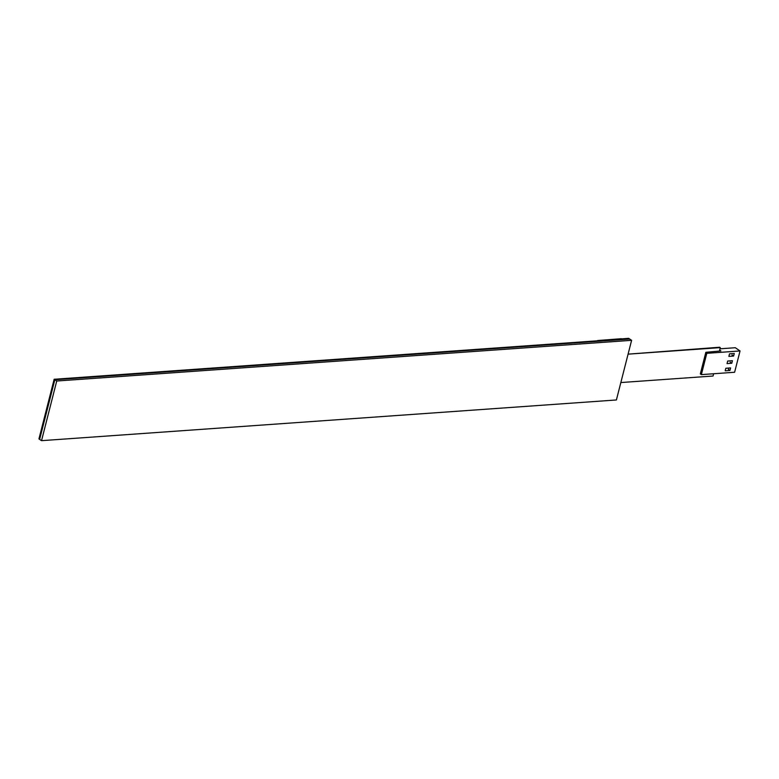 <?xml version="1.0" encoding="UTF-8"?>
<svg xmlns="http://www.w3.org/2000/svg" width="779" height="779" viewBox="0 0 779 779"><rect width="100%" height="100%" fill="white"/><g stroke="black" fill="none" stroke-linecap="round" stroke-linejoin="round"><path stroke-width="1.17" d="M39.184 439.074L54.394 379.422L39.184 439.074L39.632 439.375L54.842 379.733L54.394 379.422L629.266 338.729L54.394 379.422L629.266 338.729L631.603 340.326L629.705 339.031L54.842 379.733L56.731 381.019L631.603 340.326L616.403 399.968L41.53 440.671L39.632 439.375L41.53 440.671L56.731 381.019L54.842 379.733L39.632 439.375L38.95 438.908L54.15 379.266L596.957 340.832M616.403 399.968L41.53 440.671L56.731 381.019L631.603 340.326L616.403 399.968M713.058 376.023L620.844 382.547L713.058 376.023L713.642 373.745M719.718 347.23L628.088 354.153L720.302 347.619L719.416 351.086M725.191 370.814L725.843 368.253L725.191 370.814L729.942 370.473L730.595 367.922L725.843 368.253L730.595 367.922L729.942 370.473L728.336 369.373L728.667 368.058L728.336 369.373L729.942 370.473L725.191 370.814M734.276 353.491L733.623 356.052L732.007 354.951L733.623 356.052L728.871 356.383L729.524 353.832L734.276 353.491L729.524 353.832L728.871 356.383L733.623 356.052L734.276 353.491M706.796 353.315L701.363 374.621L700.331 373.92L705.764 352.614L706.796 353.315L705.832 352.303L720.896 350.949L719.669 350.112L720.896 350.949L705.832 352.303L700.331 373.92L701.363 374.621L706.796 353.315L740.05 350.959L706.796 353.315M720 348.807L735.308 347.726L740.05 350.959L735.308 347.726L720 348.807M727.031 363.598L727.683 361.037L732.435 360.706L731.783 363.257L730.166 362.157L731.783 363.257L727.031 363.598L731.783 363.257L732.435 360.706L727.683 361.037L727.031 363.598M734.616 372.265L740.05 350.959L734.616 372.265L701.363 374.621L734.616 372.265M725.843 368.263L728.667 368.068L725.843 368.263M628.682 338.329L596.548 340.861M621.379 338.709L597.59 340.53"/></g></svg>
